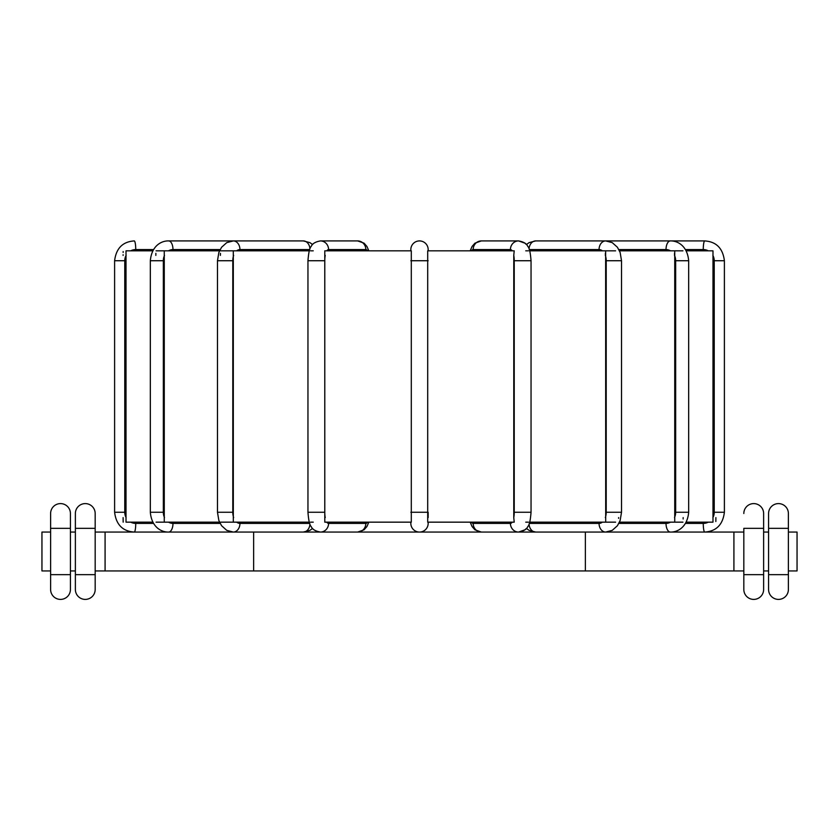 <?xml version="1.0" encoding="UTF-8"?>
<svg xmlns="http://www.w3.org/2000/svg" width="839" height="839" viewBox="0 0 839 839"><rect width="100%" height="100%" fill="white"/><g stroke="black" fill="none" stroke-linecap="round" stroke-linejoin="round"><path stroke-width="1.26" d="M126.049 251.511L126.018 250.819L152.771 250.819M123.155 251.553L123.134 252.445M123.102 254.741L123.102 255.381M156.064 250.819L219.524 250.819M220.73 250.819L309.287 250.819M310.545 250.819L313.251 250.819M324.787 250.819L411.299 250.819L411.299 522.162L324.787 522.162L324.787 250.819M513.772 517.6L514.213 522.162L427.701 522.162L427.701 250.819L514.213 250.819L513.772 255.381A11.138 3.807 90 0 1 514.234 260.73L514.234 512.262A11.138 3.807 90 0 1 513.772 517.6L513.772 255.381M525.749 250.819L528.455 250.819M529.713 250.819L615.606 250.819M619.476 250.819L682.936 250.819M686.229 250.819L712.982 250.819L712.951 251.469M428.163 523.4A8.663 8.663 0 0 1 419.5 532.062A8.663 8.663 0 0 1 410.837 523.4L410.837 522.162L410.837 523.4A8.663 8.663 0 0 0 419.5 532.062A8.663 8.663 0 0 0 428.163 523.4L428.163 522.162L428.163 523.4A8.663 8.663 0 0 1 419.5 532.062A8.663 8.663 0 0 1 410.837 523.4A8.663 8.663 0 0 0 419.5 532.062A8.663 8.663 0 0 0 428.163 523.4L428.163 522.162M156.064 522.162L219.524 522.162M126.018 250.819L126.018 522.162L152.771 522.162M220.73 522.162L309.287 522.162M310.545 522.162L313.251 522.162M529.713 522.162L615.606 522.162M525.749 522.162L528.455 522.162M619.476 522.162L682.936 522.162M686.229 522.162L712.982 522.162L712.982 250.819M674.734 522.162L674.734 250.819M605.695 522.162L605.643 251.144M233.305 250.819L233.315 522.089M164.266 250.819L164.266 522.162M220.437 253.326L220.384 255.381M155.876 253.336L155.844 255.381M123.102 517.6L123.176 522.162M683.135 518.984L683.156 517.6M715.898 517.6L715.845 521.501M618.605 518.345L618.616 517.6M674.535 253.158L674.493 255.381A11.138 9.649 90 0 1 675.668 260.73L675.668 512.262A11.138 9.649 90 0 1 674.493 517.6M605.401 253.158L605.339 255.381A11.138 7.163 90 0 1 606.209 260.73L606.209 512.262A11.138 7.163 90 0 1 605.339 517.6M428.163 250.819L428.163 249.582A8.663 8.663 0 0 0 419.5 240.919A8.663 8.663 0 0 0 410.837 249.582L410.837 250.819M428.163 517.6L428.163 512.262L410.837 512.262M410.837 249.582A8.663 8.663 0 0 1 419.5 240.919A8.663 8.663 0 0 1 428.163 249.582M743.826 528.35L743.826 589.502A9.9 9.9 0 0 0 753.726 599.403A9.9 9.9 0 0 0 763.626 589.502L763.626 513.499A9.9 9.9 0 0 0 753.726 503.599A9.9 9.9 0 0 0 743.826 513.499A9.9 9.9 0 0 1 753.726 503.599A9.9 9.9 0 0 1 763.626 513.499L763.626 528.35L743.826 528.35M763.626 532.062L768.576 532.062M788.387 532.062L797.05 532.062L797.05 570.94L788.387 570.94M95.174 532.062L743.826 532.062M50.613 570.94L41.95 570.94L41.95 532.062L50.613 532.062M70.424 532.062L75.374 532.062M768.576 513.499L768.576 589.502A9.9 9.9 0 0 0 778.487 599.403A9.9 9.9 0 0 0 788.387 589.502L788.387 513.499L788.387 528.35L768.576 528.35L768.576 513.499A9.9 9.9 0 0 1 778.487 503.599A9.9 9.9 0 0 1 788.387 513.499A9.9 9.9 0 0 0 778.487 503.599A9.9 9.9 0 0 0 768.576 513.499M763.626 570.94L768.576 570.94M95.174 570.94L743.826 570.94M70.424 570.94L75.374 570.94M733.915 532.062L733.915 570.94M585.37 532.062L585.37 570.94M253.63 532.062L253.63 570.94M105.085 532.062L105.085 570.94M50.613 513.499L50.613 589.502A9.9 9.9 0 0 0 60.513 599.403A9.9 9.9 0 0 0 70.424 589.502L70.424 513.499L70.424 528.35L50.613 528.35L50.613 513.499A9.9 9.9 0 0 1 60.513 503.599A9.9 9.9 0 0 1 70.424 513.499A9.9 9.9 0 0 0 60.513 503.599A9.9 9.9 0 0 0 50.613 513.499M75.374 513.499L75.374 589.502A9.9 9.9 0 0 0 85.274 599.403A9.9 9.9 0 0 0 95.174 589.502L95.174 513.499L95.174 528.35L75.374 528.35L75.374 513.499A9.9 9.9 0 0 1 85.274 503.599A9.9 9.9 0 0 1 95.174 513.499A9.9 9.9 0 0 0 85.274 503.599A9.9 9.9 0 0 0 75.374 513.499A9.9 9.9 0 0 1 85.274 503.599A9.9 9.9 0 0 1 95.174 513.499M153.495 523.4L135.74 523.4A11.138 10.97 -90 0 1 130.716 522.162M130.716 250.819A11.138 10.97 -90 0 1 135.74 249.582L153.495 249.582M126.112 517.6A11.138 10.97 -90 0 1 124.77 512.262L124.77 260.73A11.138 10.97 -90 0 1 126.112 255.381M134.24 532.062C122.704 531.286 116.16 524.679 114.607 512.262C116.16 524.679 122.704 531.286 134.24 532.062A8.663 1.5 -90 0 0 135.74 523.4M114.607 512.262L114.607 260.73L114.607 512.262L124.77 512.262M135.74 249.582A8.663 1.5 90 0 0 134.24 240.919C122.704 241.705 116.16 248.302 114.607 260.73L124.77 260.73M220.122 523.4L172.981 523.4A11.138 9.649 -90 0 1 168.555 522.162M168.555 250.819A11.138 9.649 -90 0 1 172.981 249.582L220.122 249.582M164.507 517.6A11.138 9.649 -90 0 1 163.332 512.262L163.332 260.73A11.138 9.649 -90 0 1 164.507 255.381M163.332 512.262L150.328 512.262C151.691 527.7 161.958 532.325 168.649 532.062A8.663 4.331 -90 0 0 172.981 523.4M150.328 512.262L150.328 260.73L163.332 260.73M150.328 260.73C151.691 245.292 161.958 240.657 168.649 240.919A8.663 4.331 90 0 1 172.981 249.582M303.33 532.062L309.864 530.374L312.611 528.444L309.864 530.374L303.33 532.062A8.663 6.639 -90 0 0 309.948 524.05M309.696 523.4L239.944 523.4A11.138 7.163 -90 0 1 236.671 522.162M236.671 250.819A11.138 7.163 -90 0 1 239.944 249.582L309.696 249.582M233.662 517.6A11.138 7.163 -90 0 1 232.791 512.262L232.791 260.73A11.138 7.163 -90 0 1 233.662 255.381M232.791 512.262L217.479 512.262L218.853 520.495L221.559 525.707L226.771 530.374L233.305 532.062A8.663 6.639 -90 0 0 239.944 523.4M217.479 512.262L217.479 260.73L232.791 260.73M168.649 240.919L233.305 240.919A8.663 6.639 90 0 1 239.944 249.582M309.948 248.942A8.663 6.639 -90 0 0 303.33 240.919L309.864 242.618L312.611 244.548L309.864 242.618L303.33 240.919L233.305 240.919L226.771 242.618L221.559 247.285L218.853 252.497L217.479 260.73M367.576 522.162A11.138 3.807 -90 0 1 365.825 523.4L328.573 523.4A11.138 3.807 -90 0 1 326.822 522.162M357.687 532.062L364.063 529.808L366.937 526.514L368.835 522.162L366.937 526.514L364.063 529.808L357.687 532.062A8.663 8.138 -90 0 0 365.825 523.4M326.822 250.819A11.138 3.807 -90 0 1 328.573 249.582L365.825 249.582A11.138 3.807 -90 0 1 367.576 250.819M325.228 517.6A11.138 3.807 -90 0 1 324.766 512.262L324.766 260.73A11.138 3.807 -90 0 1 325.228 255.381M324.766 512.262L307.955 512.262C308.616 520.579 309.685 525.329 311.185 526.514C312.286 529.325 315.37 531.171 320.435 532.062A8.663 8.138 -90 0 0 328.573 523.4M307.955 512.262L307.955 260.73L324.766 260.73M307.955 260.73C308.616 252.413 309.685 247.662 311.185 246.477C312.286 243.667 315.37 241.81 320.435 240.919A8.663 8.138 90 0 1 328.573 249.582M365.825 249.582A8.663 8.138 -90 0 0 357.687 240.919L364.063 243.174L366.937 246.477L368.835 250.819L366.937 246.477L364.063 243.174L357.687 240.919L320.435 240.919M410.837 260.73L428.163 260.73M512.178 522.162A11.138 3.807 90 0 1 510.427 523.4L473.175 523.4A8.663 8.138 90 0 0 481.313 532.062L474.937 529.808L472.063 526.514L470.165 522.162M473.175 523.4A11.138 3.807 90 0 1 471.424 522.162M510.427 523.4A8.663 8.138 90 0 0 518.565 532.062L524.941 529.808L526.389 528.444L529.136 530.374L535.67 532.062L529.136 530.374L526.389 528.444M471.424 250.819A11.138 3.807 90 0 1 473.175 249.582L510.427 249.582A11.138 3.807 90 0 1 512.178 250.819M514.234 512.262L531.045 512.262L531.045 260.73L514.234 260.73M510.427 249.582A8.663 8.138 -90 0 1 518.565 240.919L524.941 243.174L526.389 244.548L529.136 242.618L535.67 240.919A8.663 6.639 90 0 0 529.052 248.942M531.045 260.73C530.384 252.413 529.315 247.662 527.815 246.477C526.714 243.667 523.63 241.81 518.565 240.919L481.313 240.919A8.663 8.138 90 0 0 473.175 249.582M529.052 524.05A8.663 6.639 90 0 0 535.67 532.062M602.329 522.162A11.138 7.163 90 0 1 599.056 523.4A8.663 6.639 90 0 0 605.695 532.062L612.229 530.374L617.441 525.707L620.147 520.495L621.521 512.262L621.521 260.73L606.209 260.73M599.056 523.4L529.304 523.4M529.304 249.582L599.056 249.582A11.138 7.163 90 0 1 602.329 250.819M606.209 512.262L621.521 512.262M599.056 249.582A8.663 6.639 -90 0 1 605.695 240.919L612.229 242.618L617.441 247.285L620.147 252.497L621.521 260.73M670.445 522.162A11.138 9.649 90 0 1 666.019 523.4L618.878 523.4M618.878 249.582L666.019 249.582A11.138 9.649 90 0 1 670.445 250.819M666.019 523.4A8.663 4.331 90 0 0 670.351 532.062C677.042 532.325 687.309 527.7 688.672 512.262L688.672 260.73L675.668 260.73M675.668 512.262L688.672 512.262M666.019 249.582A8.663 4.331 -90 0 1 670.351 240.919C677.042 240.657 687.309 245.292 688.672 260.73M708.284 522.162A11.138 10.97 90 0 1 703.26 523.4A8.663 1.5 90 0 0 704.76 532.062C716.296 531.286 722.84 524.679 724.393 512.262L724.393 260.73L714.23 260.73L714.23 512.262A11.138 10.97 90 0 1 712.888 517.6M703.26 523.4L685.505 523.4M685.505 249.582L703.26 249.582A11.138 10.97 90 0 1 708.284 250.819M712.888 255.381A11.138 10.97 90 0 1 714.23 260.73M714.23 512.262L724.393 512.262L724.393 260.73C722.84 248.302 716.296 241.705 704.76 240.919C716.296 241.705 722.84 248.302 724.393 260.73M703.26 249.582A8.663 1.5 -90 0 1 704.76 240.919L535.67 240.919M788.387 574.652L768.576 574.652M763.626 574.652L743.826 574.652M70.424 574.652L50.613 574.652M95.174 589.502A9.9 9.9 0 0 1 85.274 599.403A9.9 9.9 0 0 1 75.374 589.502M95.174 574.652L75.374 574.652M518.565 532.062C523.63 531.171 526.714 529.325 527.815 526.514C529.315 525.329 530.384 520.579 531.045 512.262M481.313 240.919L474.937 243.174L472.063 246.477L470.165 250.819"/></g></svg>

